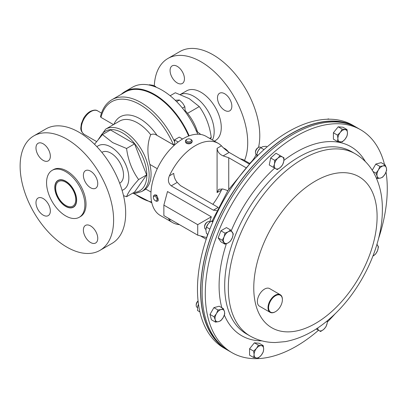 <?xml version="1.0" encoding="UTF-8"?>
<svg xmlns="http://www.w3.org/2000/svg" width="407" height="407" viewBox="0 0 407 407"><rect width="100%" height="100%" fill="white"/><g stroke="black" fill="none" stroke-linecap="round" stroke-linejoin="round"><path stroke-width="0.61" d="M163.868 205.128L163.868 215.634L197.716 235.175L197.716 224.669L163.868 205.128L167.511 191.529L211.314 216.819L209.773 221.795M154.085 195.284L154.823 194.856L156.787 195.141L158.211 200.722L157.468 201.15A3.388 1.954 -120 0 0 158.028 198.58A3.388 1.954 -120 0 0 156.003 195.594A3.388 1.954 -120 0 0 154.085 195.284A3.388 1.954 -120 0 0 153.383 196.835L153.383 197.487A2.59 1.496 -120 0 0 155.036 200.544A2.59 1.496 -120 0 0 155.209 200.656A2.59 1.496 -120 0 0 157.041 199.7A2.59 1.496 -120 0 0 155.388 196.54A2.59 1.496 -120 0 0 153.383 197.487M249.537 164.189L229.156 152.422C225.905 150.137 223.336 147.934 221.449 145.813A45.716 26.394 120 0 0 218.269 143.376A45.716 26.394 120 0 0 195.411 145.64A45.716 26.394 120 0 0 169.368 175.88C167.648 180.067 168.269 183.389 171.24 185.862L213.385 210.195L216.697 210.48M192.185 141.02L192.185 141.875L191.193 143.203C189.459 144.047 187.79 144.032 186.187 143.167L185.414 141.875L185.414 141.02A3.388 1.954 0 0 0 186.187 142.262A3.388 1.954 0 0 0 189.947 142.857A3.388 1.954 0 0 0 192.185 141.02A3.388 1.954 0 0 0 191.412 139.774A3.388 1.954 0 0 0 191.193 139.637L190.629 139.311A2.59 1.496 0 0 0 186.971 139.311A2.59 1.496 0 0 0 186.803 141.315A2.59 1.496 0 0 0 190.445 141.519A2.59 1.496 0 0 0 190.797 139.413A2.59 1.496 0 0 0 190.629 139.311M218.269 143.376L206.105 136.35A45.716 26.394 120 0 0 183.247 138.614A45.716 26.394 120 0 0 153.378 178.902A45.716 26.394 120 0 0 160.389 215.537L172.553 222.558A45.716 26.394 120 0 0 179.477 224.644M168.529 218.325L169.368 220.121A45.716 26.394 120 0 0 172.553 222.558M206.212 239.235L200.458 235.912M155.209 200.656L155.774 200.982A3.388 1.954 -120 0 0 157.468 201.15M123.26 92.679A58.923 34.02 60 0 1 125.046 91.514L132.519 87.2A58.923 34.02 60 0 1 161.981 90.115A58.923 34.02 60 0 1 197.751 134.208M188.94 135.913A58.903 34.005 -120 0 0 154.319 94.561A58.903 34.005 -120 0 0 121.561 94.042A58.903 34.005 -120 0 0 121.225 94.343M185.307 110.724A33.862 19.551 60 0 1 187.556 113.344A33.862 19.551 60 0 1 197.4 131.578M210.607 138.95L211.248 137.434C209.702 125.768 205.708 115.481 199.272 106.578L189.153 98.596L175.331 92.75L170.131 95.752M58.069 180.377A15.456 8.923 -120 0 0 54.94 187.408A15.456 8.923 -120 0 0 54.945 187.495M65.797 206.293A15.456 8.923 -120 0 0 65.873 206.339L65.873 206.339A15.456 8.923 -120 0 0 67.033 206.934A15.456 8.923 -120 0 0 73.525 207.148M65.72 206.425A15.456 8.923 60 0 1 55.622 192.806A15.456 8.923 60 0 1 57.992 180.423A15.456 8.923 60 0 1 65.72 181.186A15.456 8.923 60 0 1 75.814 194.805A15.456 8.923 60 0 1 73.448 207.188A15.456 8.923 60 0 1 65.72 206.425M90.573 187.749A10.16 5.866 60 0 1 83.934 178.8A10.16 5.866 60 0 1 85.495 170.655A10.16 5.866 60 0 1 90.573 171.159A10.16 5.866 60 0 1 97.212 180.113A10.16 5.866 60 0 1 95.65 188.253A10.16 5.866 60 0 1 90.573 187.749M43.162 160.378A10.16 5.866 60 0 1 36.523 151.424A10.16 5.866 60 0 1 38.085 143.284A10.16 5.866 60 0 1 43.162 143.788A10.16 5.866 60 0 1 49.802 152.742A10.16 5.866 60 0 1 48.24 160.882A10.16 5.866 60 0 1 43.162 160.378M43.162 215.125A10.16 5.866 60 0 1 36.523 206.171A10.16 5.866 60 0 1 38.085 198.031A10.16 5.866 60 0 1 43.162 198.535A10.16 5.866 60 0 1 49.802 207.489A10.16 5.866 60 0 1 48.24 215.629A10.16 5.866 60 0 1 43.162 215.125M90.573 242.496A10.16 5.866 60 0 1 83.934 233.542A10.16 5.866 60 0 1 85.495 225.402A10.16 5.866 60 0 1 90.573 225.905A10.16 5.866 60 0 1 97.212 234.859A10.16 5.866 60 0 1 95.65 242.999A10.16 5.866 60 0 1 90.573 242.496M66.865 139.169A66.102 38.166 60 0 1 110.053 197.42A66.102 38.166 60 0 1 99.919 250.391A66.102 38.166 60 0 1 66.865 247.115A66.102 38.166 60 0 1 23.682 188.863A66.102 38.166 60 0 1 33.817 135.892A66.102 38.166 60 0 1 66.865 139.169M33.817 135.892L45.884 128.927A66.102 38.166 60 0 1 78.938 132.199A66.102 38.166 60 0 1 122.12 190.451A66.102 38.166 60 0 1 111.986 243.422L99.919 250.391M65.72 171.688A27.091 15.639 60 0 1 83.415 195.558A27.091 15.639 60 0 1 79.263 217.267A27.091 15.639 60 0 1 65.72 215.924A27.091 15.639 60 0 1 48.021 192.053A27.091 15.639 60 0 1 52.172 170.345A27.091 15.639 60 0 1 65.72 171.688M52.172 170.345L53.322 169.678A27.091 15.639 60 0 1 66.865 171.021A27.091 15.639 60 0 1 84.564 194.897A27.091 15.639 60 0 1 80.413 216.605L79.263 217.267M64.576 180.774A15.237 8.796 60 0 1 76.435 198.672A15.237 8.796 60 0 1 66.865 206.837A15.237 8.796 60 0 1 65.72 206.247A15.237 8.796 60 0 1 54.94 187.586A15.237 8.796 60 0 1 64.576 180.774M64.652 181.654A14.209 8.206 -120 0 0 58.613 181.502A14.209 8.206 -120 0 0 56.654 193.574A14.209 8.206 -120 0 0 66.784 205.957A14.209 8.206 -120 0 0 72.822 206.11A14.209 8.206 -120 0 0 74.781 194.037A14.209 8.206 -120 0 0 64.652 181.654M119.673 183.226L119.836 183.13A17.811 10.282 -120 0 0 122.293 167.994A17.811 10.282 -120 0 0 109.59 152.467A17.811 10.282 -120 0 0 102.02 152.279L101.862 152.371M96.917 146.734A25.331 14.627 60 0 1 110.928 147.024A25.331 14.627 60 0 1 127.839 170.645A25.331 14.627 60 0 1 122.085 190.328M123.519 195.691L126.562 196.708C128.124 192.419 132.138 186.701 138.619 179.558C132.158 170.64 128.139 160.282 126.562 148.489L112.642 142.603L102.452 134.564L94.516 144.282M150.992 192.058L145.64 188.965A36.03 20.803 -120 0 0 149.883 164.423C147.008 153.108 147.278 143.203 150.697 134.712C152.706 133.806 154.665 133.944 156.568 135.119L173.479 144.836C174.522 144.521 174.913 143.539 174.654 141.89A58.384 33.71 60 0 0 141.102 102.615A58.384 33.71 60 0 0 111.91 99.725C106.161 103.149 102.355 108.771 100.488 116.58L100.977 117.389L113.497 124.613M111.91 99.725L125.127 92.094A58.384 33.71 60 0 1 154.319 94.984A58.384 33.71 60 0 1 188.655 136.019M174.654 141.89L174.486 139.881L179.273 137.118L182.565 139.016M177.259 82.957A10.16 5.866 -120 0 0 182.341 83.46A10.16 5.866 -120 0 0 183.898 75.32A10.16 5.866 -120 0 0 177.259 66.366A10.16 5.866 -120 0 0 172.181 65.863A10.16 5.866 -120 0 0 170.625 74.008A10.16 5.866 -120 0 0 177.259 82.957M224.669 110.333A10.16 5.866 -120 0 0 229.752 110.831A10.16 5.866 -120 0 0 231.308 102.691A10.16 5.866 -120 0 0 224.669 93.742A10.16 5.866 -120 0 0 219.592 93.239A10.16 5.866 -120 0 0 218.035 101.379A10.16 5.866 -120 0 0 224.669 110.333M228.566 152.06A10.16 5.866 -120 0 0 224.669 148.484A10.16 5.866 -120 0 0 223.647 147.98M214.387 141.132L215.323 140.593A28.719 16.58 -120 0 0 219.724 117.582A28.719 16.58 -120 0 0 200.966 92.272A28.719 16.58 -120 0 0 186.604 90.853L180.316 94.48M212.449 140.013A28.719 16.58 -120 0 0 193.874 96.367A28.719 16.58 -120 0 0 180.377 94.505M258.521 147.446A66.102 38.166 -120 0 0 213.034 54.782A66.102 38.166 -120 0 0 179.98 51.506L167.913 58.476A66.102 38.166 -120 0 0 154.294 85.775M244.526 160.444A66.102 38.166 -120 0 0 200.966 61.747A66.102 38.166 -120 0 0 167.913 58.476M249.674 163.421A66.102 38.166 -120 0 0 256.156 154.477M148.972 85.012L149.41 84.758L152.895 85.287L155.413 86.365L156.202 87.246M154.833 86.701L155.413 86.365M176.628 101.643L179.462 100.01L182.636 103.078L184.844 106.705L185.221 111.716M182.422 108.104L184.844 106.705M175.229 100.259L179.462 100.01M195.996 130.749L200.788 134.463M126.562 196.708L134.575 192.084L146.627 174.934L134.575 143.859L110.46 129.94L102.452 134.564M146.627 174.934L138.619 179.558M134.575 143.859L126.562 148.489M178.169 142.007L174.486 139.881M174.216 145.309L156.568 135.119M211.248 137.434L209.615 138.38M199.272 106.578L187.556 113.344M186.971 139.311L186.406 139.637A3.388 1.954 0 0 0 185.414 141.02M211.314 216.819L197.716 224.669M206.664 237.571L197.716 235.175M250.04 163.629L242.887 159.503L240.15 158.771M212.856 204.319A45.716 26.394 120 0 0 221.449 190.054L217.084 192.572L218.859 189.255L223.153 189.067L227.874 190.639M221.449 190.054L222.11 188.802M169.368 175.88L173.738 173.362C173.957 176.918 175.127 179.93 177.243 182.397L180.469 185.623L218.203 207.407L213.385 210.195M246.042 167.735L228.744 157.748L223.153 155.886C219.495 154.314 217.47 151.796 217.084 148.331L217.084 192.572M228.744 189.326L228.744 157.748M352.253 125.381A128.485 74.181 120 0 0 337.032 121.428A128.485 74.181 120 0 0 221.062 213.131A128.485 74.181 120 0 0 223.962 347.593M275.117 295.965A9.753 5.632 120 0 0 268.595 307.896A9.753 5.632 120 0 0 275.488 311.665A9.753 5.632 120 0 0 275.86 311.441A9.753 5.632 120 0 0 282.387 299.72A9.753 5.632 120 0 0 275.117 295.965M275.346 311.747A10.16 5.866 -60 0 1 275.203 311.833A10.16 5.866 -60 0 1 270.121 312.337A10.16 5.866 -60 0 1 268.493 304.441A10.16 5.866 -60 0 1 274.817 295.477A10.16 5.866 -60 0 1 280.281 294.739A10.16 5.866 -60 0 1 282.387 299.389A10.16 5.866 -60 0 1 282.382 299.557M270.121 312.337L259.473 306.186A10.16 5.866 -60 0 1 257.84 298.29A10.16 5.866 -60 0 1 264.163 289.326A10.16 5.866 -60 0 1 269.627 288.588L280.281 294.739M318.488 330.275A128.688 74.298 -60 0 1 231.939 352.65A128.688 74.298 -60 0 1 208.384 264.754A128.688 74.298 -60 0 1 272.726 153.307A128.688 74.298 -60 0 1 360.622 129.757A128.688 74.298 -60 0 1 384.518 164.591M231.939 352.65L228.795 350.834A128.688 74.298 -60 0 1 205.245 262.942A128.688 74.298 -60 0 1 269.587 151.496A128.688 74.298 -60 0 1 357.478 127.946L360.622 129.757M198.087 301.109A4.233 2.442 120 0 0 197.08 302.457A4.233 2.442 120 0 0 196.199 305.408A4.233 2.442 120 0 0 197.08 307.346L197.512 307.595M198.072 300.931A3.337 1.928 120 0 0 196.891 302.35A3.337 1.928 120 0 0 196.199 304.675L196.199 305.408M260.577 147.268L260.979 147.502L260.577 147.268A4.233 2.442 120 0 0 258.46 147.482A4.233 2.442 120 0 0 255.464 152.666A4.233 2.442 120 0 0 256.344 154.604L256.746 154.833L256.344 154.604M258.46 147.482L257.824 147.843A3.337 1.928 120 0 0 255.464 151.933L255.464 152.666M204.573 227.137L204.573 226.404A3.337 1.928 120 0 1 206.934 222.319L207.57 221.952A4.233 2.442 120 0 0 204.573 227.137A4.233 2.442 120 0 0 205.454 229.075L205.886 229.324M356.71 127.508A128.688 74.298 120 0 0 355.947 127.06L352.808 125.244A128.688 74.298 120 0 0 264.911 148.794A128.688 74.298 120 0 0 200.57 260.241A128.688 74.298 120 0 0 224.12 348.138L227.264 349.949A128.688 74.298 120 0 0 228.032 350.386M355.947 127.06A128.688 74.298 120 0 0 268.055 150.61A128.688 74.298 120 0 0 203.709 262.057A128.688 74.298 120 0 0 227.264 349.949M210.098 221.983L209.686 221.744A4.233 2.442 120 0 0 207.57 221.952L206.934 222.319M206.034 228.388A6.771 3.912 -60 0 1 206.049 228.317A6.771 3.912 -60 0 1 208.257 223.784A6.771 3.912 -60 0 1 209.325 222.639A6.771 3.912 -60 0 1 209.361 222.609M213.222 221.037L211.248 221.149L209.402 222.568L208.257 223.784L206.461 227.106L205.861 229.955L206.461 233.491L207.911 234.33M212.79 222.034L211.248 221.149M209.88 229.08L206.461 227.106M256.939 153.841A6.771 3.912 -60 0 1 258.155 150.763A6.771 3.912 -60 0 1 260.215 148.168L258.155 150.763L256.939 153.841M258.053 155.22L256.797 154.492L256.914 156.817M267.099 146.891L266.051 146.291L262.78 146.657L260.709 147.721L263.995 149.618M327.197 119.251L328.505 118.885L329.075 119.215M198.494 304.355L197.654 306.7A6.771 3.912 -60 0 1 197.675 306.588A6.771 3.912 -60 0 1 198.484 304.278M197.654 306.7L197.537 310.541L199.888 311.899M253.658 357.519L256.481 357.982A6.771 3.912 120 0 1 254.085 354.573A6.771 3.912 -60 0 1 256.481 348.402L253.658 351.134L254.085 354.573L253.658 357.519L249.583 355.169L249.583 348.779L254.375 342.821L259.162 343.249L263.237 345.604L261.269 345.635A6.771 3.912 -60 0 1 263.665 349.043A6.771 3.912 -60 0 1 261.269 355.214A6.771 3.912 -60 0 1 256.481 357.982L258.45 357.946L261.269 355.214L263.237 351.989L263.665 349.043L263.237 345.604M337.469 141.509L333.394 139.158L333.394 132.768L338.186 126.811L342.974 127.238L347.049 129.594L342.256 129.167L340.293 132.392A6.771 3.912 -60 0 1 345.08 129.624A6.771 3.912 120 0 1 347.476 133.033A6.771 3.912 -60 0 1 345.08 139.204A6.771 3.912 -60 0 1 340.293 141.972A6.771 3.912 -60 0 1 337.896 138.563A6.771 3.912 -60 0 1 340.293 132.392L337.469 135.124L337.896 138.563L337.469 141.509L342.256 141.936L345.08 139.204L347.049 135.979L347.476 133.033L347.049 129.594M225.005 244.2L220.93 241.844L218.167 237.912L220.93 230.784L226.46 227.594L230.535 229.945L228.2 231.792A6.771 3.912 -60 0 1 232.346 232.158A6.771 3.912 -60 0 1 232.346 237.688A6.771 3.912 -60 0 1 228.2 242.852A6.771 3.912 -60 0 1 224.054 242.48A6.771 3.912 -60 0 1 224.054 236.95L222.242 240.267L225.005 244.2L228.2 242.852L230.535 241.005L232.346 237.688L233.303 233.877L230.535 229.945M386.034 172.1A128.688 74.298 -60 0 1 378.444 238.909M335.378 313.507A128.688 74.298 -60 0 1 327.314 322.059M273.158 167.241L269.246 164.983L270.675 157.992L276.017 153.256L280.092 155.606L277.849 158.221L274.75 160.343L274.466 164.087A6.771 3.912 -60 0 1 277.849 158.221A6.771 3.912 120 0 1 282.473 156.98A6.771 3.912 -60 0 1 283.715 161.61A6.771 3.912 -60 0 1 280.326 167.475A6.771 3.912 -60 0 1 275.702 168.712A6.771 3.912 -60 0 1 274.466 164.087L273.321 167.338L277.228 169.597L280.326 167.475L282.57 164.855L283.715 161.61L284.005 157.865L280.092 155.606M372.242 170.243L375.803 164.077L381.145 162.642L385.22 164.998L382.977 165.959A6.771 3.912 -60 0 1 386.36 167.913L385.22 164.998M316.539 329.151L319.088 330.621A6.771 3.912 -60 0 1 317.699 327.971M215.486 322.115L211.416 319.765L209.981 314.423L213.894 307.646L219.236 306.217L223.311 308.567L221.067 309.534A6.771 3.912 -60 0 1 224.45 311.487A6.771 3.912 -60 0 1 223.214 317.546A6.771 3.912 -60 0 1 218.584 321.647A6.771 3.912 -60 0 1 215.201 319.693L215.486 322.115L218.584 321.647L220.828 320.685L223.214 317.546L224.74 313.909L224.45 311.487L223.311 308.567M228.2 231.792A6.771 3.912 120 0 0 224.054 236.95L225.005 233.14L228.2 231.792M220.93 230.784L225.005 233.14M218.167 237.912L222.242 240.267M269.246 164.983L273.321 167.338M270.675 157.992L274.75 160.343M333.394 132.768L337.469 135.124M338.186 126.811L342.256 129.167M378.347 170.06A6.771 3.912 -60 0 1 382.977 165.959L379.879 166.427L378.347 170.06L375.966 173.199L377.111 176.119A6.771 3.912 -60 0 1 378.347 170.06M380.494 178.073A6.771 3.912 -60 0 1 377.111 176.119L377.396 178.541L380.494 178.073L382.738 177.111L385.124 173.972A6.771 3.912 -60 0 1 380.494 178.073M385.124 173.972A6.771 3.912 120 0 0 386.36 167.913L386.65 170.34L385.124 173.972M375.803 164.077L379.879 166.427M373.016 171.495L375.966 173.199M376.327 177.925L377.396 178.541M376.897 244.515A6.771 3.912 -60 0 1 377.513 245.126A6.771 3.912 -60 0 1 377.513 250.656L378.464 246.846L376.943 244.368M372.949 256.044L373.361 255.815A6.771 3.912 -60 0 1 372.954 256.034M373.361 255.815A6.771 3.912 120 0 0 377.513 250.656L375.702 253.973L373.361 255.815M327.157 320.899A6.771 3.912 -60 0 1 327.101 323.519A6.771 3.912 -60 0 1 323.713 329.385L325.956 326.77L327.101 323.519L327.391 320.711M319.088 330.621A6.771 3.912 120 0 0 323.713 329.385L320.614 331.507L319.088 330.621M317.114 328.357L316.702 329.248M256.481 348.402A6.771 3.912 -60 0 1 261.269 345.635L258.45 345.177L256.481 348.402M254.375 342.821L258.45 345.177M249.583 348.779L253.658 351.134M216.438 313.634A6.771 3.912 -60 0 1 221.067 309.534L217.969 310.002L216.438 313.634A6.771 3.912 120 0 0 215.201 319.693L214.057 316.773L216.438 313.634M213.894 307.646L217.969 310.002M209.981 314.423L214.057 316.773M121.561 94.042L125.046 91.514A58.923 34.02 60 0 1 154.507 94.429A58.923 34.02 60 0 1 189.158 135.831M90.909 111.574A13.548 7.819 120 0 0 82.061 123.509A13.548 7.819 120 0 0 84.137 134.366C81.614 132.26 80.52 129.991 80.856 127.554L81.349 123.733L83.516 118.422C85.302 115.354 87.5 113.044 90.095 111.493C93.544 109.875 96.072 109.676 97.68 110.902A13.548 7.819 120 0 0 90.909 111.574M100.025 137.322A34.407 19.867 60 0 1 122.517 132.921A34.407 19.867 60 0 1 146.113 167.796A34.407 19.867 60 0 1 134.01 192.409M98.631 138.96L105.652 129.146A36.03 20.803 60 0 1 123.667 130.927A36.03 20.803 60 0 1 147.207 162.683A36.03 20.803 60 0 1 141.682 191.555L145.899 189.118M100.977 117.389A56.756 32.769 60 0 1 139.952 104.604A56.756 32.769 60 0 1 173.479 144.836M105.652 129.146L119.541 121.128A36.03 20.803 60 0 1 137.556 122.909A36.03 20.803 60 0 1 150.697 134.712M113.94 124.359A39.418 22.756 60 0 1 139.952 118.763A39.418 22.756 60 0 1 156.99 135.317M151.638 202.03A56.756 32.769 60 0 1 134.045 193.376M157.28 168.696L149.883 164.423M170.508 219.465L169.368 220.121M177.243 182.397L171.24 185.862M229.156 152.422L223.153 155.886M221.449 145.813L217.084 148.331M279.823 170.965A105.199 60.735 -60 0 1 351.673 151.714L355.316 153.815A105.199 60.735 -60 0 0 283.465 173.067A105.199 60.735 -60 0 0 230.866 264.174A105.199 60.735 -60 0 0 250.117 336.024L246.479 333.923A105.199 60.735 -60 0 1 227.223 262.072A105.199 60.735 -60 0 1 279.823 170.965M283.908 160.378A109.152 63.019 -60 0 1 365.369 161.589M331.395 311.828A87.21 50.351 -60 0 1 255.871 305.082A87.21 50.351 -60 0 1 299.476 192.699A87.21 50.351 -60 0 1 375 199.445A87.21 50.351 -60 0 1 331.395 311.828M261.879 340.847A109.152 63.019 -60 0 1 224.359 315.069M221.835 307.717A109.152 63.019 -60 0 1 226.399 243.707M231.247 230.754A109.152 63.019 -60 0 1 274.674 168.116M84.137 134.366L96.551 141.534M132.529 193.264L135.338 193.366L141.682 191.555M133.338 193.34L151.811 202.808M97.68 110.902L101.496 113.105M275.488 311.665L275.203 311.833M250.117 336.024C257.87 340.41 266.285 342.577 275.371 342.516L285.307 341.631C301.185 338.629 316.285 330.733 330.611 317.943C360.393 291.865 382.132 247.441 382.361 210.734C382.646 196.301 379.7 183.511 373.519 172.354C369.027 164.494 362.963 158.318 355.316 153.815M206.298 238.985L207.616 234.157M212.128 220.991L227.971 190.486L249.364 164.387M282.387 299.72L282.387 299.389"/></g></svg>

